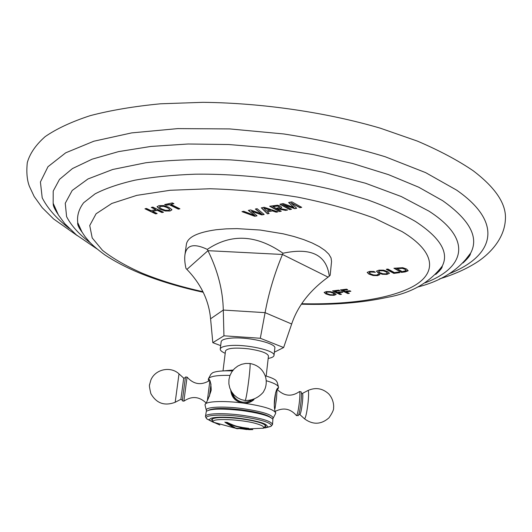 <?xml version="1.0" encoding="UTF-8"?>
<svg xmlns="http://www.w3.org/2000/svg" width="532" height="532" viewBox="0 0 532 532"><rect width="100%" height="100%" fill="white"/><g stroke="black" fill="none" stroke-linecap="round" stroke-linejoin="round"><path stroke-width="0.8" d="M77.433 235.762L53.566 218.938L42.208 207.673L34.161 196.488L29.413 186.36C27.006 180.115 26.301 172.208 27.292 162.646C29.819 153.575 35.777 144.897 45.173 136.618C56.631 128.704 71.647 121.715 90.214 115.65C110.742 110.27 134.184 106.32 160.538 103.793L202.845 102.33C262.123 102.949 326.495 112.385 380.254 128.165L417.394 141.1C439.499 150.563 458.138 160.478 473.314 170.845C495.891 188.069 506.577 204.335 505.38 219.656C504.329 240.318 487.432 255.752 475.874 262.901C465.46 269.405 453.317 274.745 439.452 278.928M439.292 271.214L438.448 271.446M79.408 228.301L80.166 228.727M155.637 213.871L144.963 208.79L146.48 208.464L151.008 210.625L155.816 209.608L151.287 207.433L152.81 207.108L163.484 212.235L161.954 212.554L157.372 210.359L152.571 211.37L157.146 213.551L155.637 213.871L156.84 213.405M170.047 211.018L171.883 209.601L168.804 207.287L163.663 205.552L158.955 205.638L157.04 206.749L159.866 209.176L165.272 210.985L170.047 211.018L171.922 209.821M178.346 209.136L169.262 204.68L166.21 205.332L164.641 204.567L172.348 202.911L173.917 203.69L170.838 204.341L179.922 208.81L178.346 209.136L179.61 208.657M254.702 216.278L241.967 211.643L243.723 211.304L254.688 215.42L248.338 210.399L250.678 209.941L261.771 214.07L255.34 209.029L257.136 208.677L264.178 214.476L261.83 214.921L251.476 211.211L257.029 215.832L254.702 216.278L256.816 215.653M267.443 213.851L261.325 207.859L264.231 207.287L277.917 211.862L276.161 212.195L272.417 210.905L267.35 211.876L269.132 213.532L267.443 213.851L268.933 213.352M279.506 211.563L269.644 206.23L277.531 205.192L280.377 206.064L281.701 207.507L279.659 208.458L287.606 210.02L285.564 210.406L276.321 208.551L281.255 211.231L279.506 211.563L280.956 211.064M294.715 208.67L296.683 208.298L291.004 202.798L299.902 207.686L301.704 207.34L291.902 201.874L288.583 202.519L293.877 207.407L283.177 203.576L279.899 204.222L289.734 209.615L291.509 209.275L282.685 204.421L294.715 208.67L296.484 208.105M379.868 274.645L378.618 273.98L376.609 275.097L373.597 274.978L370.565 273.894L369.255 272.69L370.751 272.005L375.379 272.264L373.856 271.46L369.541 271.42L367.166 272.404L368.836 274.053L373.078 275.51L377.514 275.629L379.868 274.645M386.95 274.399L389.451 273.288L387.648 271.566L383.585 270.17L379.01 270.15L376.476 271.16L378.079 272.83L382.368 274.293L386.95 274.399L389.451 273.182M393.866 273.395L399.904 272.61L398.807 272.012L394.431 272.584L387.934 269.059L386.252 269.285L393.866 273.395L399.612 272.444M401.5 272.397L393.919 268.254L402.737 267.689L406.667 269.052L408.057 270.828L405.165 271.918L401.5 272.397L405.185 271.719L408.13 270.475M334.056 295.307L336.164 294.429L334.296 292.859L330.419 291.622L326.282 291.576L324.128 292.427L325.81 293.89L329.893 295.18L334.056 295.307L336.164 294.336M339.975 294.509L332.52 290.898L338.678 290.139L339.775 290.672L335.1 291.243L337.241 292.281L341.843 291.722L342.934 292.254L338.332 292.813L341.458 294.329L339.975 294.509L341.152 294.183M347.822 293.564L340.387 289.927L346.625 289.162L347.715 289.694L342.987 290.279L345.115 291.323L349.777 290.758L350.861 291.29L346.206 291.855L349.325 293.385L347.822 293.564L349.019 293.232M260.314 338.259L265.089 312.656L223.287 310.056L223.945 335.812L260.314 338.259L283.636 347.542L291.669 324.008C297.701 306.006 309.843 290.386 328.111 277.145L330.166 275.27L331.549 261.498L331.057 257.92L328.843 254.19L324.919 250.399L319.346 246.635L312.211 242.998L303.679 239.593L293.95 236.507L283.27 233.834L260.221 230.037L237.053 228.62L226.22 228.86L216.285 229.724C197.651 232.324 187.69 237.152 186.406 244.195L184.923 254.961C184.438 258.618 184.79 263.121 185.987 268.48L186.912 269.405C201.043 284.088 208.936 300.553 210.579 318.801L212.813 342.674L220.68 345.627M152.571 211.37L157.405 210.14L161.987 212.335L163.171 212.088M151.627 207.36L155.816 209.608M145.303 208.717L155.67 213.651M157.066 206.635L159.893 208.956L165.306 210.765L170.08 210.792M159.381 206.988L160.558 206.177L163.736 206.15L167.427 207.467L169.814 209.561M168.677 210.353L165.425 210.273L161.548 208.923L159.354 207.094L160.524 206.396L163.703 206.369L167.394 207.686L169.755 209.369L168.677 210.353M170.838 204.341L173.612 203.537M164.98 204.494L166.243 205.113L169.296 204.461L178.38 208.916M251.476 211.211L261.857 214.695L263.965 214.296M255.593 208.976L261.771 214.07M248.584 210.353L254.688 215.42M242.386 211.563L254.735 216.052M267.35 211.876L272.444 210.679L276.188 211.969L277.491 211.723M261.538 207.812L267.47 213.631M263.779 208.138L270.482 210.007L266.439 211.005L263.779 208.138L270.456 210.233M276.394 208.338L285.591 210.18L287.034 209.907M279.659 208.458L281.721 207.294M269.977 206.163L279.533 211.33M272.85 206.675L277.305 206.077L278.854 206.542L279.626 207.407L276.042 208.404L272.876 206.443L277.332 205.844L278.881 206.316L279.646 207.234M282.685 204.421L294.741 208.438M289.734 209.615L291.21 209.109M291.004 202.798L299.928 207.453L301.405 207.174M288.816 202.479L293.877 207.407M280.231 204.155L289.76 209.389M367.173 272.384L368.856 273.854L373.098 275.31L377.534 275.43L379.808 274.612M369.274 272.49L370.764 271.805L374.741 271.925M376.47 271.18L378.099 272.63L382.382 274.093L386.97 274.199M378.551 271.473L380.134 270.748L383.206 270.788L386.092 271.845L387.502 273.149L385.966 273.874L382.88 273.761L379.828 272.67L378.551 271.473L380.154 270.549L383.226 270.582L386.106 271.639L387.522 272.976M386.571 269.239L393.88 273.195M394.239 268.214L401.52 272.198M396.732 268.64L402.305 268.354L405.058 269.338L406.122 270.608L402.219 271.646L396.752 268.434L402.325 268.155L405.078 269.132L406.155 270.369M324.148 292.374L325.83 293.704L329.913 294.994L334.076 295.12M326.056 292.64L327.399 291.915L330.186 291.968L332.939 292.899L334.395 294.156M333.099 294.841L330.286 294.721L327.373 293.764L326.05 292.667L327.38 292.101L330.166 292.154L332.919 293.085L334.382 294.229L333.099 294.841M338.332 292.813L342.628 292.101M335.1 291.243L339.469 290.525M332.846 290.858L339.995 294.316M346.206 291.855L350.555 291.144M342.987 290.279L347.409 289.548M340.713 289.887L347.842 293.378M329.308 276.308C326.661 254.934 311.22 247.24 282.991 253.232C256.391 234.619 231.161 233.342 207.3 249.395C193.914 243.051 186.453 244.906 184.923 254.961M210.579 318.801L223.287 310.056C222.908 290.439 217.801 270.648 207.959 250.678L207.3 249.395M291.669 324.008L265.089 312.656C268.66 293.172 274.452 273.774 282.465 254.469L282.991 253.232M223.945 335.812L212.813 342.674M274.372 352.191L283.636 347.542M274.007 355.436C275.789 350.581 245.591 343.865 229.272 345.64C223.586 346.199 220.581 347.329 220.248 349.032L221.166 341.73C221.505 339.981 224.511 338.811 230.19 338.219C246.496 336.337 276.627 343.14 274.831 348.134L274.007 355.436C273.781 356.786 271.839 357.783 268.181 358.435M220.248 349.032C220.148 350.389 221.804 351.818 225.209 353.315M266.173 376.058L268.454 356.068C267.689 353.155 261.079 350.748 248.617 348.846C234.958 347.409 227.25 348.108 225.502 350.947L223.014 370.91M233.176 370.013L223.899 370.871M265.209 375.778C270.396 377.268 273.947 378.777 275.862 380.307L277.185 382.229L278.416 386.831M232.477 370.89C222.762 370.571 216.132 371.196 212.594 372.766L210.858 374.322L208.584 378.505M229.997 375.406C216.87 375.133 209.648 376.33 208.331 379.003L208.291 379.595M253.997 399.572L253.651 399.898C250.386 402.551 246.795 403.602 242.878 403.043C223.32 400.463 205.232 401.341 205.039 404.646L205.113 405.357M275.616 413.45L275.716 413.078C274.16 409.347 263.214 406.002 242.878 403.043C235.543 401.66 231.5 397.424 230.755 390.328M208.571 381.231L208.378 378.937C210.054 379.19 210.998 382.934 211.217 390.162C208.976 397.404 206.935 402.179 205.086 404.493M275.682 413.311L273.215 418.139C272.371 414.647 262.003 411.449 242.12 408.549C223.081 406.036 205.658 406.927 206.276 410.152L206.662 411.043M273.215 418.139L272.63 418.91M275.682 412.779L275.662 412.619C272.397 406.395 275.643 386.864 278.449 387.914L278.542 387.376C278.269 385.261 274.173 383.04 266.253 380.713M278.356 388.147L277.385 389.65M298.106 415.718L298.425 415.366C299.37 413.125 300.234 408.569 301.019 401.693C301.591 395.855 301.611 392.576 301.092 391.858L299.503 391.525M248.584 402.664L253.066 399.878M231.314 391.366L232.398 395.781L234.991 399.552M208.743 410.145C213.804 408.004 224.85 407.904 241.88 409.846C257.322 412.001 266.971 414.568 270.815 417.547M205.465 416.436C205.332 413.417 222.595 412.712 241.335 415.173C260.86 417.992 271.253 421.078 272.524 424.436L272.903 419.322C270.123 416.024 259.782 413.098 241.887 410.551C222.216 408.37 210.353 408.643 206.303 411.382L205.465 416.436L205.977 417.593M272.524 424.436L271.752 425.434M265.029 427.941L270.901 426.425L271.426 425.786C270.821 422.508 260.713 419.442 241.116 416.596C222.376 414.135 205.312 414.927 206.21 418.012L206.576 418.751L211.929 421.61M270.901 426.425L267.111 427.103C268.54 424.164 259.742 421.278 240.703 418.445C222.682 416.071 206.941 417.135 210.1 420.3C211.005 421.344 213.365 422.441 217.176 423.585M267.111 427.103L262.801 428.34M212.674 421.211L211.51 419.695C213.571 417.168 223.26 416.842 240.577 418.731C256.391 420.998 264.83 423.485 265.88 426.179L264.397 427.376M224.883 422.069L233.721 427.648L237.179 428.732L233.714 427.708L225.109 422.401L227.018 422.348C237.192 427.149 237.857 426.338 242.599 427.509L248.777 428.36L242.393 428.486L252.853 429.59L249.262 429.663L239.885 428.632M226.14 422.428L226.153 422.368C236.733 427.329 237.079 426.378 241.555 427.542L246.815 428.247L241.548 427.608C237.073 426.445 236.727 427.389 226.14 422.428L236.388 428.539L239.187 428.213L249.402 429.67L240.052 428.194L246.808 428.313M242.393 428.486L248.757 428.327M251.463 429.583L251.018 429.597M237.186 428.672L239.52 428.486L246.748 429.543M250.898 429.57L240.378 428.213M237.179 428.732L239.32 428.573M187.058 377.082L185.482 376.995L182.31 400.835L183.873 401.168L187.065 377.095C193.708 384.51 201.262 385.614 209.741 380.413M69.266 228.487C56.605 218.619 47.581 208.391 42.201 197.811L40.412 181.984L47.98 166.709L65.695 152.817L93.785 141.233L131.67 132.894L177.794 128.604L229.631 128.91L283.875 133.971C320.091 139.61 353.827 147.184 385.082 156.701L425.64 172.634L456.602 190.11C505.54 224.165 492.452 256.717 449.101 273.781M463.026 262.961L470.687 253.052C479.086 237.345 469.749 219.902 442.697 200.71L418.737 187.217L388.427 174.616L352.729 163.524L313.029 154.519L271.054 148.076L228.76 144.524L188.102 143.999L150.875 146.44L118.563 151.613L92.222 159.141L72.472 168.558L59.511 179.37L53.207 191.088L53.16 203.264L58.274 214.702M90.447 242.931C79.175 234.419 71.228 225.654 66.593 216.644L65.256 203.257L72.199 190.463L87.993 178.958L112.711 169.482L145.755 162.765C171.517 159.839 199.793 158.882 230.569 159.893C262.01 162.107 292.959 166.21 323.409 172.202L365.497 183.234L401.261 196.527L428.992 211.164C473.839 240.012 464.117 268.201 425.121 282.838M435.715 274.452L442.212 266.14C449.261 252.653 440.35 237.764 415.472 221.465C402.259 213.844 386.292 206.629 367.579 199.819L336.55 190.642C292.081 179.61 240.55 173.625 195.071 174.197C172.98 175.001 153.023 176.983 135.208 180.129C118.929 183.859 105.562 188.441 95.095 193.854L83.644 202.752C78.822 209.156 76.861 215.799 77.752 222.682L82.121 232.298M202.931 291.682C180.308 286.695 159.966 280.49 141.918 273.076C125.958 266.013 112.824 258.439 102.51 250.353L92.202 237.944L89.735 225.528L96.093 213.778L111.813 203.45L136.81 195.364L170.167 190.276L210.007 188.747C238.994 189.598 268.248 192.398 297.774 197.146C326.402 202.911 352.018 209.96 374.614 218.3L402.139 231.633C435.908 252.035 436.725 272.663 414.275 285.75C391.412 298.851 348.58 304.849 301.75 303.719M328.111 277.145L282.465 254.469L207.959 250.678L186.912 269.405M274.346 404.406L275.656 392.516M275.011 408.583L276.494 398.568L277.026 389.783M277.225 389.457C284.135 396.194 291.463 396.965 299.203 391.765C300.048 391.007 300.134 394.239 299.456 401.467C298.452 409.953 297.461 414.681 296.49 415.632L296.277 415.332M301.438 393.407L302.229 393.534C302.954 393.075 303.021 395.941 302.449 402.132C301.591 409.394 300.726 413.544 299.849 414.574L299.642 414.388M308.095 390.441C315.629 387.163 322.472 388.287 328.623 393.8C334.309 399.785 333.79 407.944 333.551 407.698C333.97 409.394 332.453 412.766 328.989 417.813C321.168 424.629 313.029 424.982 304.57 418.87C305.787 417.52 306.971 411.954 308.114 402.165C308.879 393.833 308.753 389.989 307.735 390.628L302.482 393.394M298.844 414.288L299.849 414.574L304.277 418.604M252.786 399.964C249.894 402.405 246.535 403.422 242.718 403.01C236.328 401.753 232.577 397.956 231.467 391.625M250.971 400.39L247.101 401.979L242.891 402.159C237.618 401.221 234.16 398.229 232.517 393.188M250.053 363.529C257.727 364.952 262.875 369.334 265.501 376.663C266.618 380.706 266.479 384.709 265.082 388.666L263.313 392.164C258.572 397.643 252.56 400.443 245.285 400.563L241.182 399.585L237.405 397.723L234.14 395.07L231.546 391.758L229.771 387.961L228.88 383.871L228.933 379.682L229.917 375.619L231.786 371.881L234.446 368.649L237.751 366.089L241.548 364.327L245.644 363.449L249.834 363.502C250.419 363.223 250.133 368.184 248.983 378.372C247.473 390.541 246.236 397.943 245.285 400.563L245.066 400.536M212.381 418.77C212.142 420.626 212.614 421.816 213.784 422.328C207.919 417.8 242.525 419.07 257.734 424.071C262.888 425.713 264.663 427.096 263.054 428.2C264.318 427.981 265.049 426.937 265.255 425.075M234.027 427.868L213.784 422.328L219.849 425.021M210.998 383.971L209.428 396.293M209.887 380.693L207.407 400.31M180.907 399.293L183.713 378.146L185.349 377.74M183.693 378.132L179.005 373.863L175.188 402.272L180.887 399.299L182.39 400.097M175.228 402.252L175.188 402.272C164.548 406.288 156.428 403.382 150.829 393.567C148.155 381.963 150.184 385.514 149.645 384.39L150.882 379.974C155.311 369.195 170.486 365.903 178.971 373.836M58.035 214.33C51.93 204.953 53.519 204.222 53.16 203.264C54.636 207.327 54.158 207.447 58.68 215.367L64.831 223.719L76.382 234.905L96.804 248.81M417.553 287.061C441.467 281.016 459.176 269.677 470.687 253.052C469.956 254.01 471.897 254.522 463.226 262.761M81.795 231.799C78.696 227.543 77.34 224.551 77.725 222.828L77.752 222.682C79.201 226.632 79.381 228.434 85.147 236.76L89.675 242.127C93.166 245.771 98.194 250 104.744 254.815C114.666 261.412 126.264 267.483 139.537 273.029C158.516 280.75 179.743 287.16 203.211 292.261M301.425 304.204C333.63 305.089 362.186 302.814 387.097 297.381C411.076 293.165 429.45 282.758 442.212 266.14L442.212 266.286C441.899 266.053 443.874 267.157 435.994 274.173M206.276 410.152L205.013 404.885M298.425 415.366L296.49 415.632C290.578 408.716 283.583 407.259 275.503 411.249M272.976 418.584L272.51 418.777M206.808 410.943L206.403 410.644M206.21 418.012L205.465 416.669M210.1 420.3L206.576 418.751M271.426 425.786L272.47 424.656M244.673 428.932L243.463 428.865M239.892 428.573L241.069 428.679M239.327 428.513L238.19 428.386M234.033 427.808L235.171 427.981M235.357 428.074L237.944 428.42M243.457 428.925L241.548 428.785M245.212 429.018L263.054 428.2M183.873 401.168C191.693 395.861 199.054 396.407 205.964 402.804"/></g></svg>
